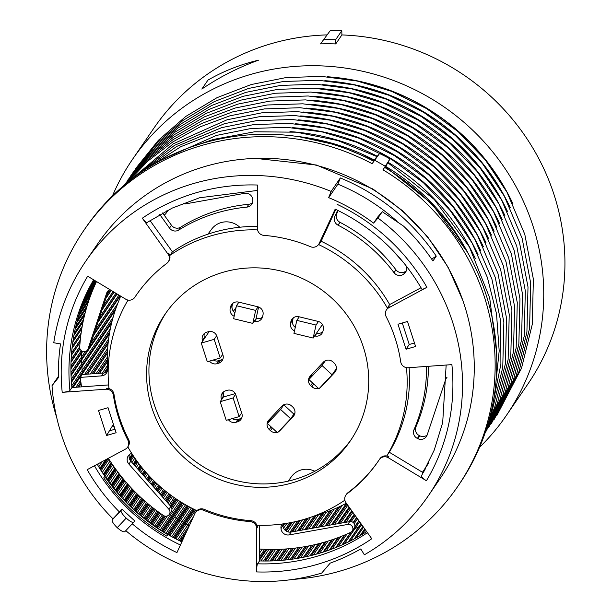 <?xml version="1.0" encoding="UTF-8"?>
<svg xmlns="http://www.w3.org/2000/svg" width="612" height="612" viewBox="0 0 612 612"><rect width="100%" height="100%" fill="white"/><g stroke="black" fill="none" stroke-linecap="round" stroke-linejoin="round"><path stroke-width="0.92" d="M114.345 427.26A6.847 6.625 34.4 0 1 112.478 425.837M392.024 249.65L404.83 264.116M403.721 274.115L405.672 271.269L403.721 274.115A6.847 6.625 -145.6 0 0 405.389 264.82M394.021 272.677A161.239 156.029 -145.6 0 0 338.031 225.162L339.989 222.317A161.239 156.029 34.4 0 1 395.972 269.823L394.021 272.677A6.847 6.625 -145.6 0 0 403.285 274.398M339.989 222.317A6.847 6.625 34.4 0 1 336.822 213.496L334.871 216.342A6.847 6.625 -145.6 0 0 338.031 225.162M334.871 216.342L337.648 210.306M246.904 207.116A161.239 156.029 -145.6 0 0 178.742 230.035L180.693 227.19A161.239 156.029 34.4 0 1 248.855 204.27L246.904 207.116A6.847 6.625 -145.6 0 0 252.81 200.086L252.764 199.566A6.847 6.625 -145.6 0 0 244.609 193.338L186.025 203.796A4.315 4.177 34.4 0 1 183.21 203.345M180.693 227.19A6.847 6.625 34.4 0 1 171.459 225.254L169.509 228.1A6.847 6.625 -145.6 0 0 178.742 230.035M169.509 228.1L159.801 214.544M87.531 349.949L89.482 347.103A4.315 4.177 -145.6 0 0 89.979 346.094L88.029 348.939A4.315 4.177 34.4 0 1 79.705 347.126A189.468 183.348 34.4 0 1 96.512 281.551M88.029 348.939L106.603 293.27L108.553 290.425A6.847 6.625 34.4 0 1 108.569 290.386M109.8 289.575A6.847 6.625 -145.6 0 0 106.603 293.27M107.253 371.515A6.847 6.625 34.4 0 1 103.474 373.029L101.523 375.883A6.847 6.625 -145.6 0 0 107.59 368.998A161.239 156.029 -145.6 0 1 119.768 298.564A6.847 6.625 -145.6 0 0 120.296 295.917L93.529 335.452M101.523 375.883L80.333 377.382L82.283 374.536L103.474 373.029M81.557 386.861A189.468 183.348 34.4 0 1 80.333 377.382M169.272 514.432L171.222 511.586A4.315 4.177 -145.6 0 0 170.84 506.422L168.889 509.268A4.315 4.177 34.4 0 1 163.35 515.442A189.468 183.348 34.4 0 1 108.362 458.296M168.889 509.268L128.88 464.057L130.83 461.203A6.847 6.625 34.4 0 1 129.438 454.578M131.634 453.24A6.847 6.625 -145.6 0 0 130.478 453.844L130.042 454.127A6.847 6.625 -145.6 0 0 128.88 464.057M352.191 531.04L354.141 528.194A4.315 4.177 -145.6 0 0 349.697 521.6L347.746 524.446A4.315 4.177 34.4 0 1 350.531 532.44A189.468 183.348 34.4 0 1 259.557 548.995M347.746 524.446L289.155 534.903L291.105 532.05L349.697 521.6M281.007 528.676L282.912 525.303L281.007 528.676A6.847 6.625 -145.6 0 0 289.155 534.903M281.994 524.033A6.847 6.625 -145.6 0 0 280.962 528.156M313.206 516.375A161.239 156.029 -145.6 0 0 346.354 503.232M428.545 462.894A189.468 183.348 34.4 0 1 423.19 471.202A189.468 183.348 34.4 0 1 422.456 472.265M417.843 438.666L417.369 438.429L419.319 435.583L419.794 435.821L417.843 438.666A6.847 6.625 -145.6 0 0 427.161 434.971L445.735 379.302A4.315 4.177 34.4 0 1 446.951 377.505M428.431 366.297A161.239 156.029 34.4 0 1 415.953 426.832L413.995 429.678A6.847 6.625 -145.6 0 0 417.369 438.429M413.995 429.678A161.239 156.029 -145.6 0 0 426.457 366.435M202.648 341.068L202.45 340.456A6.847 6.625 34.4 0 1 206.825 332.155L208.378 331.712A6.847 6.625 34.4 0 1 216.908 336.286L222.936 354.945A6.847 6.625 34.4 0 1 218.56 363.237L217.008 363.689A6.847 6.625 34.4 0 1 209.503 361.095M221.582 399.674L221.383 399.062A6.847 6.625 34.4 0 1 225.752 390.762L227.304 390.318A6.847 6.625 34.4 0 1 235.842 394.893L241.862 413.551A6.847 6.625 34.4 0 1 237.494 421.844L235.941 422.295A6.847 6.625 34.4 0 1 228.429 419.702M277.007 432.317A6.847 6.625 34.4 0 1 270.481 430.68L269.272 429.563A6.847 6.625 34.4 0 1 268.79 420.092L281.979 406.093A6.847 6.625 34.4 0 1 291.557 405.909L292.765 407.034A6.847 6.625 34.4 0 1 293.24 416.504L280.059 430.496A6.847 6.625 34.4 0 1 278.529 431.689M318.424 388.36A6.847 6.625 34.4 0 1 311.898 386.723L310.689 385.606A6.847 6.625 34.4 0 1 310.207 376.128L323.396 362.136A6.847 6.625 34.4 0 1 332.974 361.952L334.183 363.077A6.847 6.625 34.4 0 1 334.657 372.547L321.476 386.539A6.847 6.625 34.4 0 1 319.946 387.733M294.51 330.901A6.847 6.625 34.4 0 1 290.539 323.212L290.876 321.644A6.847 6.625 34.4 0 1 298.931 316.748L318.141 321.415A6.847 6.625 34.4 0 1 323.343 329.524L322.998 331.092A6.847 6.625 34.4 0 1 314.95 335.988L314.637 335.912M234.159 316.251A6.847 6.625 34.4 0 1 230.188 308.563L230.533 306.995A6.847 6.625 34.4 0 1 238.588 302.099L257.797 306.765A6.847 6.625 34.4 0 1 262.999 314.874L262.655 316.442A6.847 6.625 34.4 0 1 254.6 321.338L254.286 321.262M232.682 303.445A6.847 6.625 -145.6 0 0 232.483 304.149L232.139 305.709A6.847 6.625 -145.6 0 0 234.932 312.724M256.413 318.454L256.55 318.485A6.847 6.625 -145.6 0 0 262.456 317.146M293.026 318.095A6.847 6.625 -145.6 0 0 292.827 318.798L292.49 320.359A6.847 6.625 -145.6 0 0 295.282 327.374M316.588 333.058L316.901 333.135A6.847 6.625 -145.6 0 0 322.807 331.796M310.797 375.516A6.847 6.625 -145.6 0 0 310.422 377.26M332.989 373.542L336.026 370.314M269.379 419.472A6.847 6.625 -145.6 0 0 269.005 421.217M291.572 417.499L294.609 414.27M223.349 392.04A6.847 6.625 -145.6 0 0 223.334 396.209L223.51 396.775M232.254 418.6A6.847 6.625 -145.6 0 0 237.892 419.442L239.445 418.998A6.847 6.625 -145.6 0 0 241.839 417.721M213.32 359.994A6.847 6.625 -145.6 0 0 218.958 360.835L220.511 360.392A6.847 6.625 -145.6 0 0 222.913 359.114M204.423 333.433A6.847 6.625 -145.6 0 0 204.4 337.602L204.599 338.222M130.83 461.203L170.84 506.422M108.553 290.425L89.979 346.094M252.481 202.763A6.847 6.625 34.4 0 1 248.855 204.27M405.236 271.552A6.847 6.625 34.4 0 1 395.972 269.823M406.276 270.818A6.847 6.625 34.4 0 1 405.672 271.269M419.319 435.583A6.847 6.625 34.4 0 1 415.953 426.832M427.153 435.01A6.847 6.625 34.4 0 1 419.794 435.821M162.654 212.953L171.459 225.254M338.168 210.566L336.822 213.496M282.912 525.303A6.847 6.625 34.4 0 1 282.943 523.903M291.105 532.05A6.847 6.625 34.4 0 1 282.958 525.823M427.887 464.217A189.468 183.348 34.4 0 1 425.141 468.348L423.19 471.202M168.063 210.123A5.179 5.011 34.4 0 1 167.535 211.14L166.043 213.32A5.179 5.011 34.4 0 1 164.1 214.973M166.892 210.712A5.179 5.011 34.4 0 1 166.043 213.32M214.185 339.354L220.213 358.012L207.307 361.73L201.279 343.072L214.185 339.354L216.686 335.697M233.424 311.279L236.11 307.346M220.213 358.012L222.737 354.325M235.62 394.304L233.118 397.961L239.139 416.619L241.663 412.932M223.204 392.544A6.847 1.346 -106.1 0 1 223.403 397.012L235.268 393.6M233.118 397.961L220.213 401.679L223.403 397.012M239.139 416.619L226.233 420.337L220.213 401.679M201.279 343.072L209.189 331.528M267.452 423.489L280.633 409.497L283.83 404.83L293.882 414.125L290.692 418.784L277.504 432.776L267.452 423.489L272.417 416.244M325.355 360.72L322.05 365.54L308.869 379.532L312.059 374.873L310.621 376.059M293.882 414.125L294.953 412.794M290.692 418.784L280.633 409.497M308.869 379.532L318.921 388.819L332.109 374.827L322.05 365.54M336.393 368.569L332.109 374.827M299.245 316.825L296.812 320.374L316.022 325.041L313.176 338.046L322.447 324.513M313.176 338.046L293.959 333.379L296.812 320.374M294.288 326.533A6.847 1.607 -167.6 0 1 295.367 326.976M258.593 307.01L256.023 318.737A6.847 1.607 -167.6 0 1 260.36 318.324M256.023 318.737L252.825 323.396L233.616 318.73L236.469 305.725L255.678 310.391L258.103 306.849M252.825 323.396L255.678 310.391M316.022 325.041L318.454 321.499M238.902 302.175L236.469 305.725M353.468 80.279A215.623 208.654 34.4 0 1 500.295 180.869M348.106 88.113A215.623 208.654 34.4 0 1 494.932 188.703M350.791 84.196A215.623 208.654 34.4 0 1 497.61 184.786M112.968 518.823L112.225 519.902C111.82 521.378 113.48 523.971 117.213 527.674L126.225 518.104A8.629 2.15 -136.7 0 0 133.737 522.235A8.629 2.15 -136.7 0 0 133.791 522.166L134.678 520.866L122.01 509.161L112.968 518.823A207.59 200.889 34.4 0 1 52.02 385.698L58.477 377.566A200.682 194.203 -145.6 0 1 60.534 343.929L53.772 342.743A207.59 200.889 34.4 0 1 85.787 261.156A207.59 200.889 34.4 0 1 331.13 191.411L340.349 177.954A207.59 200.889 34.4 0 1 436.257 256.145L432.936 260.987A207.59 200.889 34.4 0 0 403.583 226.149L382.27 211.691L377.933 218.025A207.59 200.889 34.4 0 1 428.301 495.804A207.59 200.889 34.4 0 1 364.362 554.801L360.789 548.933A200.682 194.203 -145.6 0 1 330.22 563.101L321.69 573.084A207.59 200.889 34.4 0 1 125.797 530.665M97.216 464.271A191.028 184.862 -145.6 0 0 181.871 541.888M166.816 536.127A191.028 184.862 34.4 0 1 103.734 477.842L104.721 476.404A191.028 184.862 -145.6 0 0 167.795 534.689L166.816 536.127M119.416 511.969A197.883 191.487 -145.6 0 1 87.187 469.664L125.338 449.185A6.854 6.633 -145.6 0 0 127.985 440.38A146.735 141.999 34.4 0 1 113.365 395.13A6.854 6.633 -145.6 0 0 105.968 389.224L62.21 392.338A6.854 1.331 174.1 0 0 69.929 390.433A191.028 184.862 34.4 0 1 93.628 279.814M62.21 392.338A197.883 191.487 -145.6 0 1 87.669 276.211L125.712 299.184A6.854 6.633 -145.6 0 0 134.824 297.287A146.735 141.999 34.4 0 1 135.994 295.55A146.735 141.999 34.4 0 1 166.801 263.344A6.854 6.633 -145.6 0 0 168.086 254.21L142.313 218.216A6.854 1.614 -124.4 0 0 147.155 222.447L172.286 208.065L199.497 197.783L257.514 190.431M142.313 218.216A197.883 191.487 -145.6 0 1 257.53 185.031L257.423 228.483A6.854 6.633 -145.6 0 0 263.887 235.383A146.735 141.999 34.4 0 1 310.475 246.697A6.854 6.633 -145.6 0 0 319.158 243.469L335.2 209.128C372.394 227.067 401.304 253.781 421.936 289.277A6.854 0.773 150.3 0 0 426.908 287.303L388.758 307.782A6.854 6.633 -145.6 0 0 386.111 316.58A146.735 141.999 34.4 0 1 400.722 361.83A6.854 6.633 -145.6 0 0 408.127 367.736L451.886 364.63A197.883 191.487 -145.6 0 1 426.426 480.749L388.383 457.776A6.854 6.633 -145.6 0 0 379.272 459.681A146.735 141.999 34.4 0 1 378.101 461.41A146.735 141.999 34.4 0 1 347.295 493.616A6.854 6.633 -145.6 0 0 346.01 502.75L371.775 538.744A197.883 191.487 -145.6 0 1 256.558 571.929L256.673 528.477A6.854 6.633 -145.6 0 0 250.209 521.577A146.735 141.999 34.4 0 1 203.612 510.27A6.854 6.633 -145.6 0 0 194.93 513.491L176.937 552.598A197.883 191.487 -145.6 0 1 132.246 523.811M331.13 191.411L328.667 197.638A200.682 194.203 -145.6 0 1 373.58 223.112L377.933 218.025M108.033 407.722L98.501 410.468L106.58 435.484L116.119 432.738L108.033 407.722M406.054 349.238L415.594 346.491L407.516 321.476L397.976 324.222L406.054 349.238L409.237 344.487L414.462 342.988M256.558 571.929A6.854 0.949 -88.1 0 1 257.553 563.805L259.526 560.921A191.028 184.862 -145.6 0 0 366.665 531.606M426.426 480.749A6.854 1.721 -149.1 0 1 421.523 475.807A6.854 1.721 -149.1 0 1 421.538 475.784M93.873 279.959A191.028 184.862 -145.6 0 0 71.902 387.549L69.929 390.433M335.797 209.411L321.147 241.258A151.057 146.176 34.4 0 1 389.66 304.569L421.041 287.724M409.091 367.667A151.057 146.176 34.4 0 1 389.293 452.237L423.297 472.77M71.902 387.549L108.63 384.933M259.618 525.31L259.526 560.921M150.009 220.534L172.416 251.83A151.057 146.176 34.4 0 1 214.146 232.223A151.057 146.176 34.4 0 1 257.43 226.432M166.273 312.472A112.21 108.584 -145.6 0 0 172.125 438.613A112.21 108.584 -145.6 0 0 294.058 479.624A112.21 108.584 -145.6 0 0 351.387 439.286M113.404 424.33L109.418 430.84L114.987 429.234M402.291 322.983L409.237 344.487M428.301 495.804L440.051 478.661A207.59 200.889 -145.6 0 0 464.363 305.013A207.59 200.889 -145.6 0 0 296.828 161.124A207.59 200.889 -145.6 0 0 97.53 244.02L85.787 261.156M117.213 527.674C121.168 531.078 123.731 532.386 124.894 531.606L133.676 522.288M133.737 522.235L124.894 531.606M58.446 376.319L52.02 385.698M373.58 223.112L377.91 216.778L382.27 211.691M257.568 229.898A151.057 146.176 34.4 0 0 170.082 255.242L168.698 253.314A6.854 6.633 34.4 0 1 168.851 260.942L168.239 261.844M386.486 309.817L387.098 308.922A6.854 6.633 34.4 0 1 389.37 306.88L388.758 307.782M389.66 304.569L387.327 307.981A151.057 146.176 34.4 0 0 318.814 244.67L319.778 242.574A6.854 6.633 34.4 0 1 319.242 243.515L318.623 244.418M379.884 458.778A6.854 6.633 34.4 0 1 388.995 456.881L388.383 457.776M195.465 512.55L196.085 511.647A6.854 6.633 34.4 0 1 204.232 509.368A146.735 141.999 -145.6 0 0 250.821 520.682A6.854 6.633 34.4 0 1 257.285 527.582L256.673 528.477M345.857 495.123L346.469 494.221A6.854 6.633 34.4 0 1 347.907 492.721A146.735 141.999 -145.6 0 0 378.407 460.958M128.03 300.071A151.057 146.176 34.4 0 0 108.928 388.161L106.58 388.329A6.854 6.633 34.4 0 1 113.985 394.235A146.735 141.999 -145.6 0 0 128.596 439.485A6.854 6.633 34.4 0 1 128.222 446.247L127.61 447.142M170.082 255.242L172.416 251.83M195.771 512.099L196.513 510.5A151.057 146.176 34.4 0 1 127.992 447.188L127.296 447.563M318.814 244.67L321.147 241.258M387.327 307.981L389.37 306.88M344.87 500.18A151.057 146.176 34.4 0 1 257.292 525.257L257.285 527.582M136.3 295.099A146.735 141.999 -145.6 0 0 135.436 296.384A6.854 6.633 34.4 0 1 135.329 296.545M406.46 367.651A151.057 146.176 34.4 0 1 386.96 455.649L389.293 452.237M386.96 455.649L388.995 456.881M363.375 347.134A112.21 108.584 -145.6 0 0 272.814 269.364A112.21 108.584 -145.6 0 0 165.087 314.163A112.21 108.584 -145.6 0 0 169.142 441.168A112.21 108.584 -145.6 0 0 291.717 483.036A112.21 108.584 -145.6 0 0 350.232 441A112.21 108.584 -145.6 0 0 363.375 347.134M328.667 197.638L337.885 184.174L340.349 177.954M431.644 259.098L436.257 256.145M397.142 221.376A200.682 194.203 -145.6 0 0 337.885 184.174M372.15 163.702L373.802 161.293A226.578 219.264 34.4 0 0 85.604 227.825L83.959 230.234A226.578 219.264 34.4 0 1 372.15 163.702L379.83 153.176L373.335 161.048M379.83 153.176L389.966 158.921L382.974 169.807A226.578 219.264 34.4 0 1 457.807 486.341A226.578 219.264 34.4 0 1 292.934 579.403M56.725 417.583A226.578 219.264 34.4 0 1 83.959 230.234M385.047 166.097L374.911 160.352M385.07 167.673L389.966 158.921M457.807 486.341L459.451 483.939A226.578 219.264 34.4 0 0 384.619 167.405L382.974 169.807M320.527 43.88L330.281 30.6L320.527 43.88A226.578 219.264 -145.6 0 1 335.751 43.919L341.894 34.938A226.578 219.264 34.4 0 1 538.552 158.164A226.578 219.264 34.4 0 1 527.59 384.474L506.399 415.403A226.578 219.264 34.4 0 1 479.54 447.349M112.463 195.878A226.578 219.264 34.4 0 1 132.552 159.296A226.578 219.264 34.4 0 1 305.495 65.836A226.578 219.264 34.4 0 1 532.937 225.874A226.578 219.264 34.4 0 1 506.399 415.403M132.552 159.296L153.742 128.367A226.578 219.264 34.4 0 1 326.678 34.907M330.281 30.6L341.81 30.715L341.894 34.938M341.81 30.715L335.667 39.696L324.13 39.573M335.667 39.696L335.751 43.919M126.225 518.112A8.629 2.15 -136.7 0 1 121.122 510.462L112.225 519.902M122.01 509.161L121.122 510.462M512.933 203.781A215.791 208.822 -145.6 0 0 327.497 76.768M109.418 430.84L106.58 435.484M288.16 481.147L291.519 476.58A19.003 18.383 34.4 0 1 314.813 471.24M207.942 234.159L211.614 229.179A19.003 18.383 34.4 0 1 239.766 227.236M230.188 308.563L232.139 305.709M254.6 321.338L256.55 318.485M230.533 306.995L232.483 304.149M290.876 321.644L292.827 318.798M290.539 323.212L292.49 320.359M314.95 335.988L316.901 333.135M310.689 385.606L312.533 382.913M311.898 386.723L313.742 384.03M321.476 386.539L322.539 384.979M334.657 372.547L335.781 370.91M293.24 416.504L294.364 414.867M269.272 429.563L271.116 426.87M270.481 430.68L272.325 427.987M280.059 430.496L281.122 428.936M221.383 399.062L223.334 396.209M235.941 422.295L237.892 419.442M237.494 421.844L239.445 418.998M217.008 363.689L218.958 360.835M218.56 363.237L220.511 360.392M202.45 340.456L204.4 337.602M216.939 361.103L222.347 359.542M293.202 317.949L292.337 321.904M180.425 545.024A191.028 184.862 34.4 0 1 94.439 465.77M426.908 287.303A197.883 191.487 -145.6 0 0 337.151 204.362M367.437 532.685A191.028 184.862 34.4 0 1 257.553 563.805M422.861 472.51L425.707 468.417M361.883 534.582L365.288 529.678M356.146 537.894L363.543 527.238M350.309 540.985L361.669 524.622M348.205 542.041L360.965 523.643M344.365 543.869L359.657 521.822M342.016 544.932L350.768 532.318M354.807 526.504L358.846 520.682M338.329 546.524L346.996 534.024M354.203 523.635L357.53 518.846M335.758 547.579L344.388 535.14M353.17 522.48L356.597 517.538M332.201 548.964L340.769 536.609M351.181 521.592L355.274 515.694M329.424 549.989L337.954 537.688M349.031 521.715L354.226 514.225M325.989 551.19L334.473 538.95M346.055 522.25L352.902 512.374M323.021 552.162L331.467 539.975M343.439 522.717L351.732 510.745M319.709 553.187L328.116 541.054M340.456 523.245L350.401 508.893M316.557 554.097L324.934 542.01M337.579 523.757L349.123 507.103M313.352 554.962L321.69 542.928M334.603 524.293L347.792 505.244M310.039 555.788L318.347 543.8M331.475 524.851L346.407 503.301M306.941 556.507L315.218 544.558M328.499 525.379L342.429 505.267M304.944 556.943L313.206 545.017M326.563 525.723L339.859 506.522M303.476 557.249L311.722 545.338M325.125 525.983L338 507.394M300.469 557.83L308.693 545.958M322.149 526.511L334.221 509.077M298.312 558.221L306.513 546.371M319.992 526.901L331.559 510.194M296.858 558.465L305.059 546.631M318.538 527.162L329.792 510.898M293.951 558.924L302.121 547.12M315.57 527.689L326.265 512.236M292.016 559.207L300.178 547.419L292.016 559.207M313.589 528.041L323.955 513.063L313.581 528.041M291.641 559.261L299.796 547.48M313.191 528.11L323.496 513.223M290.218 559.452L298.358 547.679M311.722 528.378L321.813 513.789M287.403 559.796L295.527 548.046M308.769 528.898L318.485 514.853M285.452 560.003L293.569 548.276L285.452 560.011M306.719 529.265L316.22 515.534L306.719 529.265M284.94 560.057L293.049 548.337M306.168 529.365L315.616 515.702M283.54 560.194L291.641 548.482M304.684 529.632L314.002 516.161M280.816 560.431L288.895 548.742M301.747 530.153L310.651 517.278M286.913 548.903L278.835 560.577L286.936 548.903M299.635 530.528L308.241 518.089M299.612 530.535L308.211 518.096M278.215 560.623L286.286 548.949M298.931 530.658L307.446 518.341M276.838 560.707L284.901 549.041M297.432 530.925L305.77 518.861M274.207 560.837L282.247 549.201M294.525 531.446L302.565 519.802M272.241 560.913L280.281 549.285M292.352 531.828L300.224 520.445M272.126 560.921L280.166 549.293M292.215 531.859L300.079 520.483M271.483 560.936L279.516 549.316M291.496 531.981L299.306 520.682M270.129 560.974L278.154 549.362M290.05 532.157L297.707 521.08M267.582 561.013L275.591 549.423M287.755 531.813L294.686 521.784M265.616 561.028L273.618 549.438M286.278 531.132L292.391 522.273M265.417 561.028L273.419 549.438M286.133 531.04L292.146 522.327M264.744 561.02L272.738 549.446M285.674 530.719L291.366 522.48M263.412 561.013L271.407 549.438M284.848 529.984L289.828 522.778M260.949 560.967L268.928 549.408M283.593 528.164L286.967 523.283M259.534 560.11L266.954 549.362M282.989 526.144L284.718 523.643M259.534 559.682L266.671 549.346M282.951 525.769L284.381 523.696M259.534 558.641L265.968 549.324M282.889 524.821L283.586 523.811M259.542 556.691L264.659 549.278M259.549 553.103L262.265 549.163M259.557 550.119L260.299 549.041M259.557 549.561L259.932 549.018M180.877 541.406L184.556 536.043M180.035 541L186.828 531.101M179.071 540.518L189.452 525.402M177.648 539.807L193.354 516.918M175.889 538.897L195.656 510.094M174.856 538.353L194.601 509.582M174.015 537.91L193.744 509.161M173.089 537.413L192.803 508.687M171.735 536.67L191.418 507.975M170.006 535.707L189.666 507.057M168.943 535.102L188.58 506.468M168.109 534.62L187.731 506.002M167.206 534.092L186.821 505.497M165.936 533.343L185.528 504.762M164.238 532.318L183.822 503.768M163.152 531.652L182.713 503.102M162.31 531.124L181.871 502.597M161.446 530.581L180.999 502.054M160.252 529.816L179.79 501.297M158.585 528.737L167.359 515.931M171.934 509.261L178.123 500.233M157.475 527.995L165.554 516.207M171.536 507.47L176.998 499.491M156.641 527.437L164.483 515.993M170.955 506.552L176.172 498.933M155.808 526.871L163.549 515.572M170.266 505.772L175.338 498.375M154.683 526.098L162.425 514.799M169.333 504.716L174.206 497.594M153.061 524.966L160.803 513.667M167.979 503.186L172.592 496.454M151.921 524.155L159.663 512.848M167.022 502.108L171.452 495.636M151.095 523.558L158.837 512.259M166.326 501.32L170.633 495.032M150.3 522.977L158.041 511.67M165.653 500.555L169.838 494.442M149.251 522.197L156.986 510.898M164.758 499.545L168.79 493.654M147.668 521.011L155.402 509.704M163.404 498.015L167.221 492.446M146.513 520.124L154.247 508.817M162.41 496.89L166.074 491.543M145.694 519.489L153.428 508.182M161.706 496.095L165.263 490.893M144.929 518.892L152.663 507.585M161.04 495.345L164.506 490.281M143.95 518.112L151.684 506.805M160.191 494.381L163.542 489.485M142.405 516.872L150.147 505.566M158.837 492.859L162.019 488.208M141.242 515.908L148.976 504.602M157.804 491.688L160.872 487.213M140.431 515.235L148.173 503.928M157.093 490.885L160.076 486.517M139.697 514.623L147.438 503.309M156.442 490.151L159.357 485.882M138.794 513.851L146.528 502.536M155.632 489.233L158.47 485.087M137.295 512.558L145.036 501.243M154.285 487.718L157.009 483.74M136.116 511.525L143.851 500.203M153.214 486.502L155.846 482.654M135.321 510.813L143.055 499.491M152.495 485.691L155.073 481.912M134.617 510.178L142.359 498.857M151.86 484.972L154.392 481.262M133.783 509.421L141.525 498.099M151.088 484.1L153.581 480.458M132.33 508.075L140.071 496.753M149.756 482.593L152.174 479.051M131.144 506.958L138.886 495.628M148.647 481.346L151.019 477.873M130.364 506.208L138.105 494.878M147.92 480.519L150.269 477.085M129.698 505.566L137.44 494.236M147.293 479.816L149.626 476.404M128.933 504.823L136.675 493.486M146.574 478.997L148.884 475.616M127.525 503.431L135.267 492.094M145.243 477.498L147.538 474.139M126.332 502.23L134.082 490.893M144.103 476.213L146.39 472.862M125.567 501.442L133.309 490.097M143.369 475.379L145.656 472.028M124.932 500.792L132.682 489.447M142.764 474.69L145.059 471.332M124.236 500.065L131.985 488.72M142.083 473.925L144.386 470.552M122.882 498.627L130.631 487.274M140.768 472.433L143.101 469.014M121.689 497.342L129.446 485.989M139.597 471.11L141.969 467.637M120.939 496.516L128.688 485.163M138.855 470.276L141.257 466.749M120.342 495.858L128.099 484.497M138.266 469.603L140.699 466.038M119.715 495.154L127.464 483.794M137.631 468.891L140.102 465.273M118.407 493.67L126.164 482.302M136.323 467.415L138.878 463.674M117.221 492.3L124.978 480.925M135.122 466.061L137.761 462.19M116.487 491.428L124.244 480.06M134.372 465.212L137.08 461.249M115.92 490.763L123.685 479.395M133.799 464.562L136.56 460.53M115.354 490.09L123.119 478.714M133.217 463.904L136.025 459.788M114.1 488.56L121.865 477.184M131.924 462.442L134.87 458.12M112.929 487.106L120.694 475.715M130.693 461.05L133.783 456.521M112.21 486.196L119.975 474.813M130.019 460.086L133.125 455.535M111.682 485.53L119.455 474.139M129.606 459.252L132.643 454.8M111.177 484.88L118.95 473.489M129.293 458.312L132.177 454.081M109.976 483.312L117.749 471.913M129.331 454.93L129.729 454.349M108.814 481.766L116.586 470.36M108.117 480.825L115.898 469.412M107.628 480.152L115.408 468.738M107.184 479.54L114.964 468.126M106.037 477.934L113.817 466.512M104.889 476.297L112.677 464.868M104.216 475.31L112.004 463.881M103.757 474.637L111.552 463.207M103.374 474.071L111.162 462.634M102.288 472.426L110.084 460.981M101.164 470.689L108.959 459.237M100.513 469.672L108.202 458.38M100.085 468.999L106.809 459.122M99.764 468.471L105.731 459.704M98.731 466.795L102.303 461.547M97.629 464.967L98.601 463.529M106.412 372.111L107.513 370.49M104.629 372.846L107.559 368.516M104.162 372.945L107.528 367.973L104.162 372.945M102.296 373.113L107.414 365.563M99.588 373.305L107.314 361.914M98.249 373.404L107.291 360.063M96.191 373.55L107.307 357.156M93.475 373.741L107.406 353.178M92.152 373.833L107.498 351.196M90.301 373.97L107.674 348.335M78.849 387.052L81.098 383.732M87.585 374.162L108.049 343.944M75.903 387.266L80.654 380.251M84.632 374.368L108.63 338.956M73.18 387.457L109.364 334.03M71.734 385.782L110.321 328.797M71.443 382.385L111.591 323.082M71.229 379.203L113.082 317.391M71.061 375.646L115.27 310.322M70.961 372.616L85.19 351.586M91.02 342.988L117.741 303.506M70.916 368.875L82.681 351.495M70.931 366.022L81.289 350.714M95.395 329.876L118.927 295.091M71.03 362.09L79.965 348.871M97.897 322.356L117.091 293.982M71.137 359.428L79.728 346.729M99.542 317.444L115.898 293.255M71.39 355.281L80.05 342.468M102.036 309.955L114.077 292.154M71.581 352.841L80.294 339.966M103.451 305.709L113.044 291.534M72.009 348.457L80.807 335.437M105.937 298.266L111.231 290.44L105.953 298.228M72.262 346.27L81.113 333.18M107.131 294.701L110.367 289.92M73.18 339.721L82.199 326.372M74.343 333.188L83.561 319.541M75.743 326.686L85.221 312.663M77.387 320.214L87.187 305.709M79.285 313.757L89.505 298.625M81.45 307.316L92.259 291.304M83.89 300.859L95.602 283.509M86.659 294.334L95.64 281.023M89.826 287.609L94.669 280.441M168.698 253.314L168.086 254.21M319.778 242.574L319.158 243.469M250.209 521.577L250.821 520.682M347.295 493.616L347.907 492.721M127.985 440.38L128.596 439.485M203.612 510.27L204.232 509.368M113.365 395.13L113.985 394.235M134.824 297.287L135.436 296.384M106.58 388.329L105.968 389.224M201.822 89.069C219.563 77.043 238.481 67.412 258.57 60.167C240.531 64.421 223.663 71.061 207.965 80.096L201.822 89.069M295.611 136.231A215.791 208.822 34.4 0 1 374.2 159.992M385.759 166.449A215.791 208.822 34.4 0 1 469.014 255.02M289.943 131.595A215.791 208.822 34.4 0 1 377.267 156.274M388.069 162.31A215.791 208.822 34.4 0 1 475.379 258.608M292.62 127.678A215.791 208.822 34.4 0 1 478.056 254.691M295.305 123.762A215.791 208.822 34.4 0 1 480.741 250.775M297.99 119.845A215.791 208.822 34.4 0 1 483.426 246.858M300.668 115.928A215.791 208.822 34.4 0 1 486.104 242.949M303.353 112.011A215.791 208.822 34.4 0 1 488.789 239.032M306.038 108.095A215.791 208.822 34.4 0 1 491.474 235.115M308.723 104.178A215.791 208.822 34.4 0 1 494.152 231.198M311.401 100.261A215.791 208.822 34.4 0 1 496.837 227.282M314.086 96.344A215.791 208.822 34.4 0 1 499.522 223.365M316.771 92.435A215.791 208.822 34.4 0 1 502.2 219.448M319.449 88.518A215.791 208.822 34.4 0 1 504.885 215.531M322.134 84.601A215.791 208.822 34.4 0 1 507.57 211.614M324.819 80.685A215.791 208.822 34.4 0 1 510.255 207.697M446.944 377.267L446.24 378.293M446.156 365.035L442.69 422.609L434.229 450.088L421.523 475.807M424.674 470.314L423.068 472.632M366.343 531.155L365.532 532.333M364.706 528.867L359.933 535.737M362.931 526.389L354.218 538.95M361.026 523.734L348.389 541.949M358.999 520.896L354.646 527.162M351.319 531.966L342.452 544.734M356.842 517.874L353.468 522.732M345.061 534.857L336.416 547.312M354.555 514.692L349.773 521.585M338.841 537.351L330.296 549.675M352.152 511.334L344.38 522.549M332.546 539.616L324.085 551.817M349.628 507.807L338.719 523.558M326.181 541.643L317.796 553.745M346.996 504.127L332.798 524.614M319.755 543.441L311.432 555.451M339.958 506.476L326.632 525.716M313.275 545.001L305.013 556.928M331.842 510.079L320.221 526.856M306.742 546.332L298.534 558.182M107.291 359.68L97.974 373.419M107.513 350.997L92.029 373.848M108.278 341.817L86.307 374.253M80.899 382.232L77.571 387.144M109.724 331.941L72.078 387.534M112.103 321.017L71.359 381.2M116.012 308.157L71.023 374.636M119.898 295.673L94.064 333.861M82.253 351.319L70.916 368.072M116.831 293.821L98.264 321.277M79.851 348.503L71.046 361.508M113.939 292.077L102.227 309.389M80.08 342.139L71.413 354.96M80.815 335.407L72.009 348.427M81.801 328.675L72.843 341.932M83.056 321.927L73.907 335.46M84.586 315.157L75.207 329.034M86.407 308.349L76.737 322.662M88.533 301.471L78.497 316.335M91.027 294.456L80.493 310.062M93.973 287.189L82.727 303.843M96.206 281.367L85.198 297.677M95.204 280.763L87.929 291.542M94.401 280.281L90.959 285.383M379.325 459.597L379.937 458.702M134.77 297.363L135.382 296.468M299.1 136.721L337.495 145.212L373.917 160.344M385.529 166.854L431.758 203.582L467.293 251.937M195.22 145.602L213.626 139.375L254.615 131.787L296.545 132.192L337.855 140.576L376.984 156.626M387.847 162.715L434.291 199.512L469.412 246.996L489.707 297.99L496.539 352.007M162.31 159.625L216.311 135.459L251.081 128.497L286.707 127.311L322.21 131.932L356.635 142.229L391.711 159.51L423.29 182.598L450.371 210.75L472.097 243.086L487.389 277.473L496.516 313.788L499.193 350.928L495.345 387.779M146.413 168.889L180.777 146.696L218.997 131.542L253.766 124.58L289.384 123.395L324.895 128.015L359.32 138.312L394.388 155.593L425.975 178.681L453.056 206.841L474.774 239.17L491.887 279.049L500.715 321.269L500.907 364.14L492.446 405.947M137.47 174.948L176.684 146.429L221.674 127.625L256.443 120.663L292.069 119.478L327.573 124.098L362.006 134.395L397.073 151.677L428.652 174.764L455.741 202.924L477.459 235.253L495.299 277.488L503.86 322.233L502.758 367.475L492.025 411.203L490.028 416.466M132.031 178.964L174.435 145.373L224.359 123.708L259.128 116.747L294.755 115.561L330.258 120.181L364.691 130.478L399.758 147.76L431.338 170.847L458.419 199.007L480.145 231.336L497.984 273.572L506.545 318.317L505.436 363.559L494.71 407.286L488.246 422.991M128.612 181.634L173.273 143.812L227.044 119.791L261.814 112.83L297.432 111.644L332.943 116.265L367.368 126.562L402.436 143.843L434.023 166.931L461.104 195.09L482.822 227.419L500.662 269.655L509.23 314.4L508.121 359.649L497.395 403.377L486.991 427.145M126.455 183.37L148.035 160.91L172.806 141.915L200.239 126.791L229.722 115.875L264.499 108.913L300.117 107.727L335.621 112.348L370.053 122.652L405.121 139.926L436.7 163.014L463.789 191.174L485.507 223.502L503.347 265.738L511.907 310.483L510.806 355.733L500.073 399.46L486.15 429.785M125.154 184.441L147.178 160.229L172.821 139.773L201.463 123.555L232.407 111.958L267.176 104.996L302.802 103.81L338.306 108.431L372.739 118.736L407.806 136.017L439.385 159.097L466.466 187.257L488.192 219.586L506.032 261.821L514.593 306.566L513.483 351.816L502.758 395.543L485.622 431.383M124.45 185.031L146.811 159.242L173.173 137.455L202.855 120.243L235.092 108.049L269.861 101.087L305.48 99.901L340.991 104.514L375.416 114.819L410.491 132.1L442.071 155.18L469.152 183.34L490.878 215.669L508.717 257.904L517.278 302.649L516.168 347.899L505.443 391.626L485.324 432.256M124.19 185.252L146.788 158.011L173.77 135.007L204.385 116.877L237.77 104.132L272.547 97.17L308.165 95.985L343.669 100.605L378.101 110.902L413.169 128.183L444.748 151.271L471.837 179.423L493.555 211.752L511.395 253.988L519.955 298.733L518.854 343.982L508.128 387.71L485.217 432.577M124.894 184.25L147.63 155.991L175.017 132.123L206.275 113.35L240.455 100.215L275.224 93.254L310.85 92.068L346.354 96.688L380.786 106.985L415.854 124.267L447.433 147.354L474.514 175.506L496.24 207.835L514.08 250.071L522.64 294.816L521.531 340.065L510.806 383.793L485.897 431.567M127.571 180.333L150.307 152.074L177.702 128.214L208.952 109.433L243.14 96.298L277.909 89.337L313.528 88.151L349.039 92.772L383.464 103.068L418.539 120.35L450.118 143.438L477.199 171.59L498.925 203.918L516.765 246.162L525.326 290.899L524.216 336.149L513.491 379.876L488.575 427.65M130.257 176.417L152.992 148.158L180.387 124.297L211.637 105.516L245.817 92.381L280.594 85.42L316.213 84.234L351.724 88.855L386.149 99.152L421.217 116.433L452.796 139.521L479.884 167.673L501.603 200.002L519.443 242.245L528.003 286.982L526.901 332.232L516.176 375.959L491.26 423.733M132.942 172.5L155.678 144.241L183.065 120.38L214.322 101.6L248.503 88.465L283.272 81.503L318.898 80.317L354.402 84.938L388.834 95.235L423.902 112.516L455.481 135.604L482.57 163.764L504.288 196.092L522.128 238.328L530.688 283.065L529.579 328.315L518.854 372.042L493.945 419.817M135.619 168.583L158.355 140.324L185.75 116.464L217 97.683L251.188 84.548L285.957 77.586L321.583 76.401L357.087 81.021L391.512 91.318L426.587 108.599L458.166 131.687L485.247 159.847L506.973 192.176L524.813 234.411L533.373 279.156L532.264 324.398L521.539 368.126L496.623 415.9M96.283 281.413L92.726 290.165M81.205 350.645L82.329 374.536M169.348 514.325L189.292 525.746M353.254 529.487L362.067 525.18M462.748 300.209L448.03 267.1L427.696 236.921L402.398 210.612L372.93 189.001L316.412 165.018L255.732 158.401"/></g></svg>
